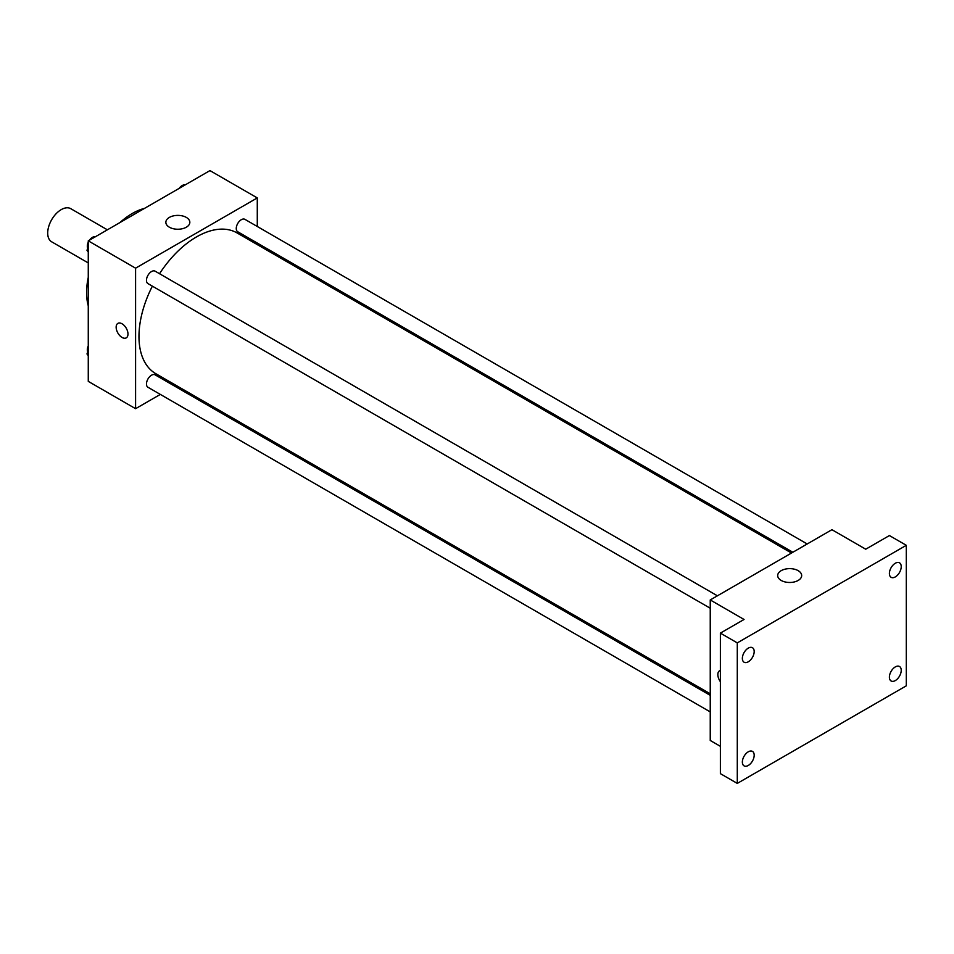 <?xml version="1.0" encoding="UTF-8"?>
<svg xmlns="http://www.w3.org/2000/svg" width="954" height="954" viewBox="0 0 954 954"><rect width="100%" height="100%" fill="white"/><g stroke="black" fill="none" stroke-linecap="round" stroke-linejoin="round"><path stroke-width="1.43" d="M107.385 229.819L70.787 208.687A19.128 11.043 120 0 0 56.047 213.803A19.128 11.043 120 0 0 47.7 233.05A19.128 11.043 120 0 0 51.659 241.803L88.269 262.934M88.269 305.805A64.538 37.266 -60 0 1 88.269 277.387M119.906 222.592A64.538 37.266 -60 0 1 144.507 208.377M160.332 394.407L135.587 408.694L88.269 381.373L88.269 240.849L209.952 170.599L257.282 197.919L257.282 226.492M176.013 385.356L174.665 386.131M152.378 286.152A81.269 46.925 120 0 0 138.974 336.488A81.269 46.925 120 0 0 155.8 373.682L710.241 693.796M791.51 553.034L237.069 232.931A81.269 46.925 120 0 0 159.545 273.726M257.282 243.043L257.282 244.594M135.587 408.694L135.587 268.181L257.282 197.919M807.191 543.971L244.916 219.348A7.167 4.138 120 0 0 239.382 221.268A7.167 4.138 120 0 0 236.258 228.483A7.167 4.138 120 0 0 237.737 231.762L792.857 552.259M710.241 695.347L155.132 374.85A7.167 4.138 120 0 0 149.599 376.77A7.167 4.138 120 0 0 146.475 383.985A7.167 4.138 120 0 0 147.953 387.264L710.241 711.899M710.241 608.235L147.953 283.6A7.167 4.138 -60 0 1 147.953 275.324A7.167 4.138 -60 0 1 155.132 271.174L717.408 595.809M135.587 268.181L88.269 240.849M169.359 227.207A11.985 6.916 180 0 1 165.853 222.318A11.985 6.916 180 0 1 177.838 215.389A11.985 6.916 180 0 1 189.834 222.318A11.985 6.916 180 0 1 182.429 228.71A11.985 6.916 180 0 1 169.359 227.207M127.979 334.043A8.371 4.83 60 0 1 126.25 337.871A8.371 4.83 60 0 1 117.879 333.041A8.371 4.83 60 0 1 117.879 323.382A8.371 4.83 60 0 1 124.33 325.624A8.371 4.83 60 0 1 127.979 334.043M126.25 337.871A8.371 4.83 60 0 1 117.891 333.041A8.371 4.83 60 0 1 117.891 323.382M720.377 746.326L710.241 740.471L710.241 599.947L831.936 529.697L865.731 549.206L889.402 535.552L906.3 545.306L906.3 685.819L737.287 783.401L720.377 773.646L720.377 633.122L744.048 619.468L710.241 599.947M737.287 783.401L737.287 642.889L720.377 633.122M737.287 642.889L906.3 545.306M781.207 580.449A11.985 6.916 180 0 1 777.689 575.56A11.985 6.916 180 0 1 789.673 568.632A11.985 6.916 180 0 1 801.67 575.56A11.985 6.916 180 0 1 794.265 581.952A11.985 6.916 180 0 1 781.207 580.449M719.578 670.769A8.371 4.83 60 0 0 720.377 681.669A8.371 4.83 60 0 1 719.578 670.769A8.371 4.83 60 0 1 720.377 670.459M895.317 576.908A8.371 4.83 -60 0 1 891.131 577.313A8.371 4.83 -60 0 1 889.843 570.611A8.371 4.83 -60 0 1 895.317 563.242A8.371 4.83 -60 0 1 899.503 562.824A8.371 4.83 -60 0 1 900.779 569.526A8.371 4.83 -60 0 1 895.317 576.908M748.27 661.802A8.371 4.83 -60 0 1 744.084 662.207A8.371 4.83 -60 0 1 742.808 655.505A8.371 4.83 -60 0 1 748.27 648.136A8.371 4.83 -60 0 1 752.456 647.718A8.371 4.83 -60 0 1 753.732 654.42A8.371 4.83 -60 0 1 748.27 661.802M748.27 765.466A8.371 4.83 -60 0 1 744.084 765.883A8.371 4.83 -60 0 1 742.808 759.181A8.371 4.83 -60 0 1 748.27 751.812A8.371 4.83 -60 0 1 752.456 751.394A8.371 4.83 -60 0 1 753.732 758.096A8.371 4.83 -60 0 1 748.27 765.466M895.317 680.572A8.371 4.83 -60 0 1 891.131 680.989A8.371 4.83 -60 0 1 889.843 674.287A8.371 4.83 -60 0 1 895.317 666.906A8.371 4.83 -60 0 1 899.503 666.5A8.371 4.83 -60 0 1 900.779 673.202A8.371 4.83 -60 0 1 895.317 680.572M88.269 252.071L86.981 250.258L88.269 246.967M91.322 239.096L100.265 233.933M88.269 250.997L86.981 250.258M88.269 242.209A7.167 4.138 120 0 0 87.315 246.168A7.167 4.138 120 0 0 87.756 248.278M95.185 236.735A7.167 4.138 120 0 0 89.437 240.181M181.105 187.258L190.037 182.095M184.969 184.909A7.167 4.138 120 0 0 179.221 188.343M88.269 355.747L86.981 353.934L88.269 350.631M88.269 354.661L86.981 353.934M88.269 345.885A7.167 4.138 120 0 0 87.315 349.832A7.167 4.138 120 0 0 87.756 351.954"/></g></svg>
